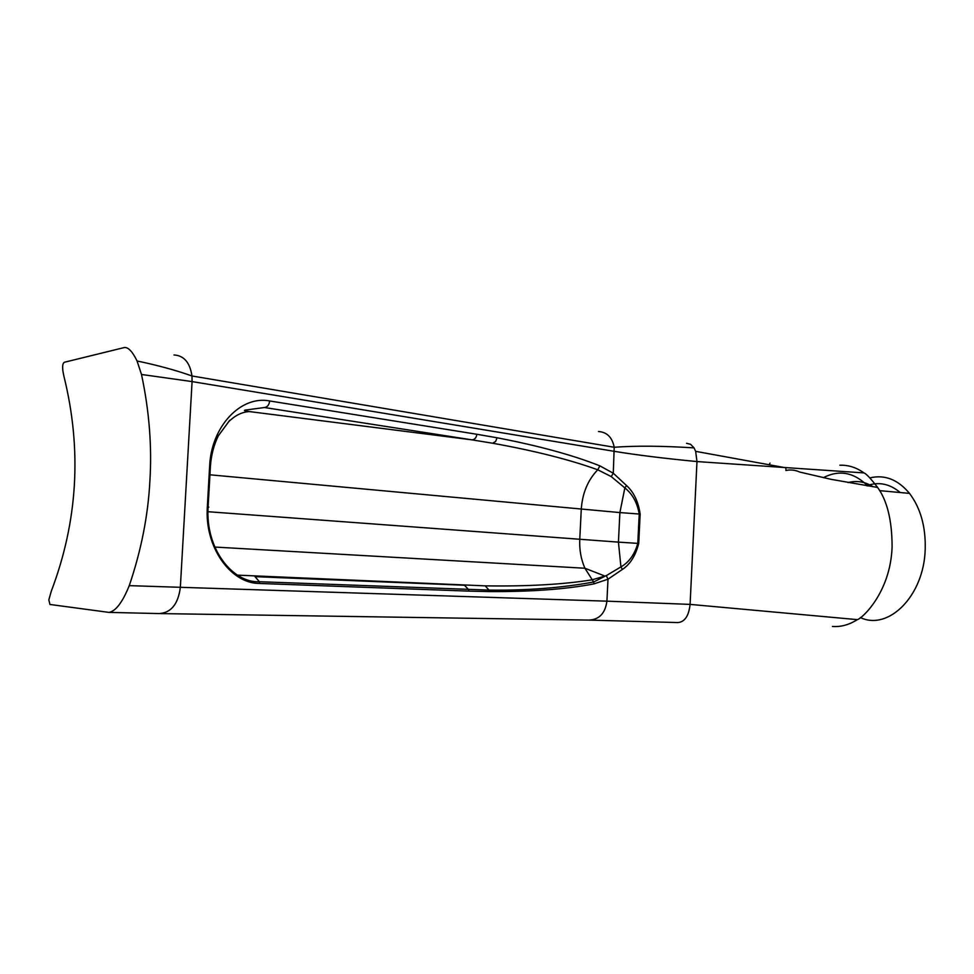 <?xml version="1.0" encoding="UTF-8"?>
<svg xmlns="http://www.w3.org/2000/svg" width="974" height="974" viewBox="0 0 974 974"><rect width="100%" height="100%" fill="white"/><g stroke="black" fill="none" stroke-linecap="round" stroke-linejoin="round"><path stroke-width="1.46" d="M51.232 591.364C77.798 521.309 82.047 449.671 63.967 376.451C62.08 368.489 62.19 363.765 64.321 362.279L124.38 347.523C128.3 347.146 132.525 351.626 137.054 360.977L141.498 374.466C149.253 410.943 152.054 446.469 149.886 481.059C148.072 515.648 141.193 550.505 129.262 585.642C122.505 602.309 115.736 611.222 108.954 612.39L49.954 604.464L48.834 599.887L51.232 591.364M492.625 443.231C534.726 450.816 569.766 459.667 597.732 469.785L611.234 476.578L624.845 487.913L626.538 485.563L613.279 473.218L599.887 465.864C572.578 455.028 538.293 445.678 497.044 437.776L495.644 441.478L492.625 443.231L472.025 439.858C474.788 439.517 476.396 437.655 476.846 434.27L269.664 400.959C241.053 395.249 211.273 426.125 209.629 466.254L207.34 506.845C204.406 546.901 230.461 583.511 259.498 583.463L468.677 591.108L468.591 589.611L464.44 585.24L255.018 576.657L259.413 581.734L259.498 583.463M209.934 474.801L619.89 512.58L624.845 487.913C632.443 493.915 637.227 502.621 639.224 514.029L640.149 514.114C638.299 501.586 633.757 492.065 626.538 485.563M606.303 575.646L608.007 579.201L622.386 569.437L620.937 566.88L606.303 575.646L592.229 579.798C563.471 584.449 527.811 586.47 485.235 585.861L237.473 575.135M622.386 569.437C630.178 564.299 635.62 555.63 638.713 543.431L618.429 542.128L619.89 512.58L639.224 514.029L637.787 543.37C634.671 554.437 629.046 562.278 620.937 566.88L618.429 542.128L207.925 511.703M264.453 407.522L472.025 439.858L249.429 411.576C244.693 410.931 243.342 410.431 245.375 410.066L264.453 407.522C267.412 407.095 269.141 404.904 269.664 400.959M892.099 546.755C890.553 593.458 860.87 619.452 857.315 619.634L690.091 604.391L696.982 461.566L695.643 451.327L694.036 447.894L690.627 444.327L686.548 443.267M873.142 486.781C865.107 481.728 856.743 480.34 848.025 482.593M900.232 492.54C889.749 483.725 878.548 481.473 866.629 485.758M769.996 463.137L769.229 464.683M857.315 619.634C849.206 624.797 840.927 627.073 832.466 626.465M214.791 547.059L584.936 568.244L593.641 581.989L593.982 583.889L608.007 579.201L606.912 601.165L690.091 604.391C688.825 615.921 684.746 621.984 677.855 622.569L589.014 620.085L160.807 613.596M839.856 465.219C848.33 464.915 856.377 467.483 863.975 472.914C866.203 473.681 870.744 478.526 877.623 487.463C887.217 500.709 892.038 520.469 892.099 546.743M867.724 485.941C853.991 472.268 839.186 469.517 823.322 477.686M869.843 477.893C884.745 474.375 897.967 479.537 909.509 493.392C920.576 508.063 925.811 526.715 925.203 549.348C924.022 595.735 888.629 631.03 860.322 617.565M141.498 374.466L192.085 381.589L191.975 375.976C189.954 362.547 183.952 355.547 173.993 354.962M589.014 620.085C599.302 619.561 605.268 613.255 606.912 601.165L129.262 585.642M108.954 612.39L159.152 613.571C171.095 612.816 178.145 604.111 180.336 587.48L192.085 381.589L614.363 451.352C636.862 455.028 664.402 458.437 696.982 461.566L863.975 472.914M605.146 576.158L584.936 568.244C581.015 559.429 579.299 549.823 579.761 539.45L581.271 509.365C582.342 493.27 587.833 480.072 597.732 469.785L599.887 465.864M611.234 476.578L613.279 473.218L614.204 447.261C612.293 437.423 607.046 432.164 598.45 431.494M638.713 543.431L640.149 514.114M485.235 585.861L488.972 590.086L489.082 591.583C530.842 591.851 565.809 589.282 593.982 583.889M208.838 507.137L207.34 506.845M210.384 466.765L209.629 466.254M468.677 591.108L489.082 591.583M497.044 437.776L476.846 434.27M249.429 411.576C242.076 411.978 235.148 415.362 228.683 421.73M237.839 575.354L240.249 575.464M137.054 360.977C157.898 365.347 176.197 370.351 191.975 375.976L614.204 447.261C635.998 445.654 662.612 445.873 694.036 447.894M593.653 582.014L605.122 576.17M593.641 581.989C561.791 587.894 526.897 590.585 488.972 590.086L259.413 581.734M259.413 581.758C232.652 583.073 205.246 548.934 208.107 506.918L210.408 466.351C211.212 455.053 213.854 444.862 218.346 435.78L229.767 420.232M877.623 487.463L831.139 479.342L799.837 472.086C795.295 470.016 790.644 469.48 785.896 470.491C786.201 468.348 785.568 467.35 784.009 467.471L695.655 451.352M879.619 490.64L909.509 493.392"/></g></svg>

